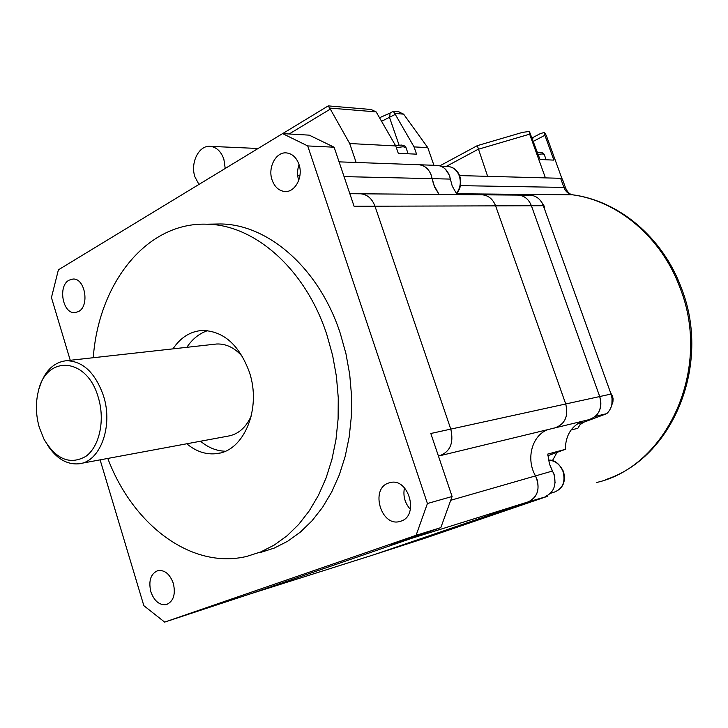 <?xml version="1.0" encoding="UTF-8"?>
<svg xmlns="http://www.w3.org/2000/svg" width="728" height="728" viewBox="0 0 728 728"><rect width="100%" height="100%" fill="white"/><g stroke="black" fill="none" stroke-linecap="round" stroke-linejoin="round"><path stroke-width="1.09" d="M100.109 459.859L143.844 605.678L164.655 622.103L250.942 593.675L411.975 538.22L415.497 536.354L411.975 538.22L391.81 544.526L440.831 527.618L416.079 535.326L427.418 503.521L307.716 145.928L282.591 133.606L58.395 269.833L51.442 297.57L70.243 360.278M374.31 554.6L528.419 501.82L374.31 554.6L250.942 593.675L411.975 538.22L528.419 501.82C538.11 496.651 540.467 488.015 535.517 475.903C525.68 459.004 531.904 435.326 547.957 429.584C531.904 435.326 525.68 459.004 535.517 475.903L537.018 479.279C539.794 490.208 536.927 497.725 528.419 501.82L547.765 496.214L424.551 538.356L374.31 554.6M433.661 184.657L432.141 178.66L434.652 187.169L439.066 194.44L433.661 184.657M438.429 456.037L439.066 455.928C450.068 452.088 453.972 443.143 450.787 429.12L374.966 206.197C372.081 198.626 367.349 194.494 360.76 193.794L359.596 193.785L360.76 193.794C367.349 194.494 372.081 198.626 374.966 206.197L354.072 206.252L334.134 147.211L307.716 145.928M440.831 527.618L452.097 496.505L430.812 433.488L565.729 403.976L495.604 205.86L565.729 403.976C568.641 416.425 564.91 424.433 554.518 428L553.699 428.128M339.084 161.862L419.11 164.746C425.989 165.775 430.33 170.416 432.141 178.66L344.062 176.613M349.84 193.703L482.218 194.804C488.461 195.423 492.92 199.108 495.604 205.86L374.966 206.197L450.787 429.12C453.972 443.143 450.068 452.088 439.066 455.928L438.447 456.083M475.921 194.749L475.539 194.276L456.793 194.112L452.224 186.059L449.476 175.757C447.056 169.542 443.034 166.093 437.419 165.411L436.491 165.374M437.419 165.411L419.11 164.746C424.77 165.447 428.828 168.951 431.285 175.275L432.141 178.66L450.323 179.088M582.264 421.284C571.162 426.344 565.529 435.708 565.356 449.358L547.765 454.072L549.458 464.027L553.944 474.338C556.683 485.075 553.844 492.465 545.409 496.505M547.847 455.573L549.285 455.182L547.865 455.801M547.538 495.559L547.765 496.214M517.208 195.095L518.3 195.104C524.415 195.705 528.783 199.254 531.404 205.76L599.717 396.542C602.538 408.526 598.871 416.252 588.697 419.728L555.883 427.664M549.285 455.182L565.356 449.358M529.265 195.195L482.218 194.804C488.461 195.423 492.92 199.108 495.604 205.86L531.404 205.76L599.717 396.542L565.729 403.976C568.641 416.425 564.91 424.433 554.518 428L440.513 455.582M557.075 452.352L552.443 460.642M577.486 423.778L583.565 422.295L606.806 413.631L595.459 416.352C600.7 411.065 602.12 404.459 599.717 396.542L611.047 394.057L543.352 205.724L531.404 205.76C528.783 199.254 524.415 195.705 518.3 195.104M530.348 195.204C536.427 195.796 540.758 199.299 543.352 205.724M606.806 413.631C612.02 408.399 613.431 401.874 611.047 394.057M583.565 422.295L580.107 424.597L577.85 428.301L571.052 429.993M459.596 175.584L560.606 178.296L562.325 178.961M410.374 509.336C404.859 503.13 402.884 495.959 404.459 487.833M388.361 483.101C370.051 488.989 381.053 526.826 399.627 521.539L400.955 521.148C419.346 515.733 408.827 477.732 390.354 482.528L388.361 483.101M173.346 583.419C169.897 574.137 164.792 569.851 158.022 570.552C150.769 573.546 148.366 580.598 150.805 591.7C154.254 601.101 159.432 605.396 166.348 604.586C173.455 601.501 175.785 594.448 173.346 583.419M78.497 311.566C89.872 306.051 85.094 277.959 72.982 279.033L69.005 280.189C57.703 286.013 62.699 313.904 74.847 312.64L78.497 311.566M272.099 180.007C274.656 187.014 278.897 190.845 284.812 191.5C295.149 192.62 303.512 176.777 298.944 164.328C296.423 157.503 292.31 153.699 286.595 152.926C276.003 151.515 267.549 167.531 272.099 180.007M98.316 397.552C87.169 356.92 45.91 354.481 38.265 391.6C35.481 403.248 35.836 415.215 39.321 427.509L44.017 439.248C56.156 459.505 70.115 465.201 85.913 456.329C99.518 446.546 105.232 420.129 98.316 397.552M39.203 388.297C44.299 371.462 53.371 362.262 66.43 360.706C83.001 361.07 95.368 372.818 103.522 395.95C113.422 426.49 100.027 462.116 78.87 463.8C66.703 464.801 56.183 458.458 47.302 444.781M242.715 356.92C234.935 347.893 226.235 343.589 216.607 344.007L214.332 344.262M186.778 443.78C196.26 451.679 206.333 454.936 217.008 453.571C244.189 450.887 261.771 408.253 249.331 372.026C239.139 344.735 223.405 330.885 202.147 330.457C190.272 331.376 180.544 337.51 172.973 348.858M200.528 441.232C208.217 447.629 216.462 450.96 225.243 451.224M107.799 458.431C132.596 524.542 191.218 569.797 246.819 556.392L260.851 551.897L274.329 545.008L287.05 535.799L298.78 524.333L309.318 510.765L318.473 495.258L326.071 478.032L331.95 459.359L335.99 439.521L338.111 418.855L338.256 397.706L336.418 376.44L332.623 355.41L326.945 334.998C305.705 269.051 254.491 224.57 206.734 224.197C146.246 221.949 98.508 283.756 93.275 357.721M260.296 552.552L274.283 548.066L287.715 541.222L300.391 532.086L312.094 520.729L322.604 507.28L331.731 491.928L339.312 474.893L345.181 456.411L349.222 436.8L351.351 416.361L351.515 395.459L349.704 374.429L345.946 353.653L340.304 333.469C319.219 268.304 268.259 224.342 220.639 223.969L212.667 224.097M164.655 622.103L416.079 535.326M452.097 496.505L427.418 503.521M334.134 147.211L309.227 135.144L282.591 133.606M298.726 180.462C297.079 175.157 297.188 169.897 299.062 164.683M207.635 330.63C199.317 333.424 192.383 338.984 186.85 347.32M81.227 463.363L227.728 436.181C238.111 434.48 245.973 427.682 251.333 415.779M445.454 169.233L449.631 175.676L450.632 180.69M555.082 482.728L554.108 474.283L551.669 469.524M529.393 131.431L529.647 134.17L545.418 177.887L561.843 178.333L546.264 135.372L544.417 132.451L544.89 135.272L553.899 160.124L540.04 159.487L529.393 131.431L522.431 132.396L477.304 145.646L487.642 176.34M544.417 132.451L540.44 133.552L532.232 137.865M225.225 168.459L223.86 159.177C221.084 151.469 216.598 147.202 210.41 146.364C198.981 144.863 189.999 162.908 194.958 176.913L198.944 184.43M433.924 165.283L427.773 147.62L414.05 146.901L416.571 154.163L398.289 153.326L395.741 145.937L349.695 143.525L330.321 109.091L289.18 133.979M349.695 143.525L356.138 162.481M371.016 109.482L376.158 111.894L395.741 145.937M414.05 146.901L395.277 114.378L381.609 121.276M427.773 147.62L403.631 114.15L398.616 111.803M403.631 114.15L394.794 113.422L395.277 114.378M282.637 133.606L328.182 105.924L330.321 109.091M394.794 113.422L393.238 111.357L390.108 113.058L389.607 117.672L399.081 145.127M450.969 500.218L552.461 471.034M596.541 482.509C666.875 466.794 712.33 368.969 680.07 287.988C661.543 237.155 617.69 200.719 572.463 194.813L572.963 194.858M460.46 185.649L563.909 187.405C565.583 191.61 568.432 194.076 572.463 194.813L456.511 193.757C460.688 188.607 461.789 182.728 459.796 176.112C457.548 170.379 453.717 167.185 448.275 166.521L447.429 166.494M562.307 178.897L565.601 187.979L563.909 187.405L560.606 178.296M299.927 175.594L297.679 175.539M456.329 193.521C460.287 188.343 461.27 182.482 459.295 175.93C457.084 170.279 453.408 167.149 448.275 166.521L441.05 166.266M554.418 492.073C563.008 488.606 566.038 481.763 563.508 471.562C559.259 463.418 554.245 459.614 548.457 460.123C555.236 460.551 560.114 464.391 563.09 471.662C565.62 481.927 562.726 488.734 554.418 492.073L550.514 493.284M544.317 208.39L542.096 202.957M610.947 393.775L612.111 396.132L611.893 404.368M544.344 154.764L544.317 154.7C543.816 153.836 541.796 153.763 538.238 154.482M406.115 147.966L403.303 146.738L396.323 147.629M529.647 134.17L478.078 149.331L446.182 166.448M544.89 135.272L533.469 141.278M532.596 138.875L533.324 137.31M376.158 111.894L329.829 108.081M605.323 479.752C672.672 458.194 711.711 364.619 681.399 288.142C662.99 237.628 618.982 200.873 572.736 194.822C569.833 194.467 567.458 192.183 565.601 187.979M399.627 521.539L400.946 521.148M284.812 191.5L285.831 191.51M66.43 360.706L216.607 344.007M220.084 452.962L217.008 453.571M206.734 224.197L220.639 223.969M74.847 312.64L75.466 312.585M166.348 604.586L167.067 604.367M541.587 202.111L544.144 206.033L544.79 209.719M610.592 392.783L612.476 396.087L613.076 398.735L612.912 402.074L611.738 405.132M546.155 159.769L544.317 154.7C543.507 152.689 541.277 152.043 537.619 152.78M395.604 145.691L401.41 145.063C404.24 145.445 405.796 146.374 406.069 147.848L408.126 153.781M439.839 165.847L477.304 145.646M210.41 146.364L258.094 148.485M328.383 105.897L371.444 109.519M393.238 111.357L399.035 111.839M379.579 117.727L390.108 113.058"/></g></svg>
